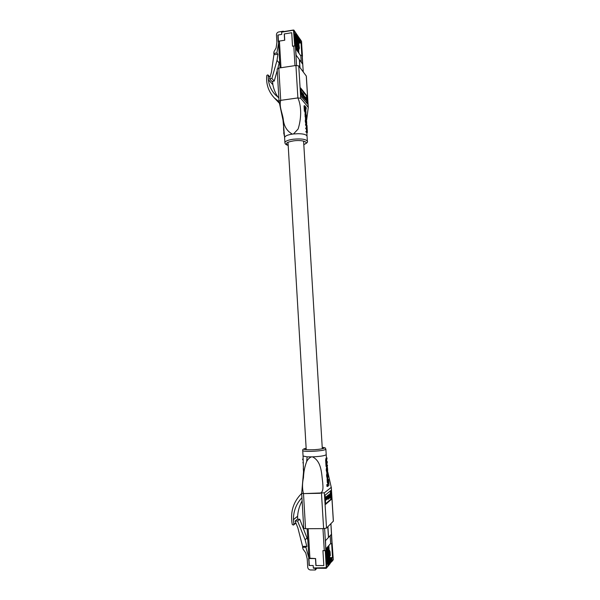<?xml version="1.0" encoding="UTF-8"?>
<svg xmlns="http://www.w3.org/2000/svg" width="600" height="600" viewBox="0 0 600 600"><rect width="100%" height="100%" fill="white"/><g stroke="black" fill="none" stroke-linecap="round" stroke-linejoin="round"><path stroke-width="0.9" d="M296.37 40.26L298.95 39.81L298.373 36.72L298.522 39.195L295.875 39.615M297.675 42.135L298.095 46.343L296.67 48.682L298.095 46.343M298.875 53.137L298.673 49.89M298.192 50.745L298.29 52.328M298.065 52.012L297.892 49.215M297.548 49.83L297.645 51.427M297.413 51.105L297.248 48.293M296.895 48.915L296.993 50.512M296.76 50.198L296.587 47.37M296.235 48L296.332 49.597M296.108 49.275L295.935 46.44M299.67 38.625L300.09 39.24L299.67 38.625L299.82 41.085L297.188 41.505M297.653 42.105L300.233 41.693L300.09 39.24M302.325 56.4L301.553 41.385L300.308 39.57L300.457 42.015L297.832 42.435M300.308 39.57L300.067 39.135M299.025 37.672L299.445 38.295L299.025 37.672L299.175 40.14L296.535 40.56M296.88 41.002L299.595 40.755L299.445 38.295M298.373 36.72L298.8 37.343M297.72 35.76L298.147 36.383L297.72 35.76L297.87 38.242L295.32 38.648M295.688 39.277L298.298 38.858L298.147 36.383M294.712 45.885L293.483 30.008L295.5 32.498L294.188 30.57L295.118 45.953L292.522 46.23L291.712 32.73L284.25 33.945L284.625 40.237L278.43 41.227L278.468 41.752M295.11 35.093L295.65 35.002L295.5 32.498M295.733 32.843L296.168 33.48L295.733 32.843L295.89 35.34L295.132 35.468M295.17 36.157L296.317 35.977L296.168 33.48M296.4 33.818L296.835 34.455L296.4 33.818L296.55 36.315L295.192 36.532M295.237 37.223L296.985 36.945L296.835 34.455M297.06 34.793L297.487 35.422L297.06 34.793L297.21 37.282L295.26 37.598M295.298 38.28L297.645 37.905L297.487 35.422M300.87 55.927L300.577 55.523L301.8 55.328L301.035 42.855L298.433 43.267M295.65 35.002L295.05 34.117L295.605 46.973M295.89 35.34L296.317 35.977M296.55 36.315L296.985 36.945M297.21 37.282L297.645 37.905M297.87 38.242L298.298 38.858M298.522 39.195L298.95 39.81M299.175 40.14L299.595 40.755M299.82 41.085L300.233 41.693M300.457 42.015L301.035 42.855M302.108 55.77L301.8 55.328M295.418 46.373L295.118 45.953M274.043 53.76L271.462 72.097L269.558 78.81L271.897 78.465L277.02 60.375L277.89 54.203L274.785 54.69L273.765 53.415L276.885 52.927L278.558 43.275M277.845 68.317L279.608 61.028M269.558 78.81L271.913 81.435L274.23 81.09L277.23 70.5M278.197 41.332L277.822 35.093L281.722 34.358L281.625 31.943L293.46 30.037M295.718 48.735L300.577 55.523M283.35 31.665L283.32 31.2L283.62 31.62M283.32 31.2L278.76 31.95C277.275 32.34 276.51 33.3 276.45 34.83L276.892 42.383L276.112 47.932L274.013 51.653L273.765 53.415M271.897 78.465L274.23 81.09M277.02 60.375L279.3 63.188M276.885 52.927L277.89 54.203M299.947 67.5L299.475 59.767L302.618 64.058L302.1 55.657L303.278 71.94M296.572 65.407L295.41 46.26L296.108 55.155L299.347 59.588L299.812 67.328M301.252 62.198L300.862 55.852M294.983 65.617L293.798 45.99L292.522 46.193L291.712 32.73L284.377 33.922L284.752 40.215L279.413 41.07L278.513 41.752M297.27 46.162L296.01 47.76L297.075 45.885M296.505 40.523L297.248 45.135M296.812 40.905L297.442 45.42M295.553 39.098L296.13 43.545L295.695 44.752M295.335 38.805L296.13 43.545M295.748 44.01L295.928 43.26M297.157 41.468L297.9 46.065M296.22 40.05L296.79 44.483L295.808 46.665M296.61 45.233L295.77 46.088M295.837 39.57L296.79 44.483M296.415 44.955L296.587 44.205M299.22 48.93L297.975 50.512L299.025 48.653M298.462 43.343L299.197 47.91M298.83 43.807L299.392 48.188M298.567 48.015L297.322 49.597L298.38 47.737M297.81 42.412L298.553 46.995M298.185 42.877L298.748 47.273M328.493 559.132L326.962 560.685M327.907 559.83L330.855 559.597L331.02 562.327L331.395 561.87L331.23 559.14L328.267 558.938M327.322 560.528L330.278 560.295L330.442 563.033L330.817 562.575L330.653 559.838L327.675 559.635M327.78 550.98L327.608 548.077L327.923 549.697M328.478 558.87L331.433 558.9L331.597 561.623L331.808 558.45L328.86 558.442L328.478 558.893L329.565 557.055L329.332 552.495L327.697 549.66M329.565 557.332L328.845 558.255M328.365 550.312L328.192 547.425L328.507 549.037M329.115 549.893L328.853 545.535M329.595 564.33L330.24 563.28L330.075 560.535L327.09 560.332M326.603 552.322L326.423 549.398L326.745 551.025M327.308 560.257L328.395 558.435L328.163 553.845L326.52 550.987M327.195 551.648L327.015 548.737L327.337 550.357M327.817 566.498L328.47 565.433L328.305 562.665L327.082 562.658M327.112 563.123L327.915 563.13L328.087 565.905M326.025 568.298L313.343 567.952L326.288 567.683L325.26 550.627L325.673 550.545L326.7 567.592L327.877 566.16L327.705 563.377L327.127 563.377M327.877 566.16L326.55 568.08L325.972 568.035M328.41 565.77L329.062 564.713L328.897 561.952L327.038 561.938M327.067 562.403L328.515 562.41L328.68 565.178M328.47 565.433L327.93 566.393M329.002 565.043L329.655 563.993L329.49 561.24L327 561.232M327.022 561.69L329.108 561.697L329.272 564.457M329.062 564.713L328.522 565.665M326.985 560.985L329.692 560.993L329.858 563.745M329.655 563.993L329.115 564.945M329.077 558.442L332.002 558.21L332.168 560.925L333.278 559.582L332.115 543.09M331.913 561.502L332.168 560.925M331.972 561.173L331.597 561.623M331.395 561.87L331.02 562.327M330.817 562.575L330.442 563.033M330.24 563.28L329.707 564.225M326.077 549.832L327.165 564.03L327.705 563.377M329.587 557.588L332.52 557.595L331.673 543.825L330.645 543.54M332.52 557.595L332.002 558.21M331.808 558.45L331.433 558.9M331.23 559.14L330.855 559.597M330.653 559.838L330.278 560.295M330.075 560.535L329.692 560.993M329.49 561.24L329.108 561.697M328.897 561.952L328.515 562.41M328.305 562.665L327.915 563.13M332.13 543.322L333.285 559.56L332.017 561.405M325.26 550.627L322.928 550.627L323.835 565.575L315.892 565.53L315.48 558.555L308.888 558.533L309.3 565.493L313.2 565.515L313.343 567.952M309.3 565.493L308.64 558.487M309.038 565.418L308.88 558.18M302.76 547.095L297.9 527.977L295.11 521.033L297.3 519.24L299.737 519.217L307.815 540.067M295.11 521.033L297.57 521.018L305.13 539.768L306.81 546.352L303.517 546.352L302.58 547.275L305.88 547.275L308.873 557.985M304.02 550.507L303.405 549.645M330.382 543.825L326.01 548.692M315.24 568.237L315.345 570L310.493 569.963C308.895 569.783 307.965 568.86 307.71 567.188L307.222 558.817L305.707 552.87L303.06 549.158L302.58 547.275M316.86 568.245L315.345 570M299.737 519.217L297.57 521.018M307.23 537.773L305.13 539.768M306.81 546.352L305.88 547.275M327.795 526.793L328.447 537.51L325.515 540.623L325.755 550.455M330.892 523.695L331.957 543.6L331.395 534.368L328.56 537.382L327.907 526.68M308.925 558.18L315.608 558.555L316.028 565.53L323.835 565.575L322.935 550.673L324.285 550.673L322.957 528.623M332.1 543.442L330.923 523.665M330.653 543.6L330.165 535.68M328.282 549L330.082 551.632L330.322 555.592M328.478 549L329.805 550.852M330.082 551.632L330.15 555.795M329.91 551.827L329.632 551.048M329.048 551.715L327.892 549.66M329.392 557.257L328.455 558.908M329.572 556.477L329.332 552.495M329.745 556.275L329.565 557.055M329.228 551.513L329.505 552.293M326.947 560.467L327.817 558.548L327.57 554.528L326.475 552.6M327.285 553.732L326.445 552.105M326.955 560.55L327.63 559.335M327.817 558.548L327.57 554.528M327.99 558.338L327.803 559.125M327.465 553.53L327.75 554.325M327.69 559.808L328.987 557.16L328.748 553.17L327.112 550.32M328.47 552.382L327.308 550.32M327.697 559.808L328.808 557.947M328.987 557.16L328.748 553.17M329.168 556.957L328.98 557.737M328.642 552.18L328.92 552.967M326.933 560.205L326.572 554.25M326.692 554.415L326.543 553.755M327.218 559.245L326.978 555.21M327.397 559.035L327.21 559.83M326.873 554.213L327.157 555.007M327.877 553.058L326.715 550.987M328.215 558.638L327.285 560.295M328.403 557.85L328.163 553.845M328.582 557.648L328.395 558.435M328.058 552.855L328.335 553.643M277.23 69.18L278.812 68.078L280.71 100.358L297.885 97.935C301.972 107.137 301.125 119.535 298.103 129.045L293.505 133.965L292.358 134.115C287.595 134.85 285.015 135.983 284.603 137.512L284.91 142.635C285.195 141.15 287.97 140.01 293.235 139.23C301.447 138.51 306.157 139.2 307.365 141.3C308.01 142.125 306.825 143.227 303.81 144.623M305.205 108.69L306.202 109.065L305.145 107.797L305.392 111.562L304.673 105.712L306.097 107.4L306.202 109.065M304.673 105.712L304.035 105.802L304.358 111.248L305.392 111.562M304.957 111.623L305.04 112.837L306.007 113.137L305.79 109.86L306.007 113.137M305.528 118.988L305.295 121.417L305.85 123.773L306.788 123.975L305.933 121.335L306.022 118.823L306.788 123.975M306.57 131.34L305.933 131.422L305.97 132.03L307.365 132.608L306.57 131.34L307.29 131.977L307.312 131.017L307.013 129.09L306.397 128.542L306.36 127.935L307.072 128.572L307.095 127.597L306.142 124.433L307.02 125.392L307.365 132.608M306.36 127.935L305.722 128.025L305.76 128.625L306.375 129.172L306.675 131.1L307.312 131.017M306.142 124.433L305.505 124.515L305.543 125.123L306.173 125.715L306.457 127.68L307.095 127.597M305.183 113.782L305.423 118.132L306.06 118.042L305.52 114.78L305.67 113.61L306.007 113.917L306.51 117.113L306.353 118.32L305.76 114.24L306.06 118.042M305.7 118.095L306.442 118.38M300.728 98.295L297.885 97.92L295.92 65.475L298.755 65.91L306.345 76.117L308.265 107.355L300.728 98.295L298.755 65.91M293.505 133.965L298.14 133.703C303.413 133.762 306.382 134.587 307.05 136.178L306.877 132.667M308.265 107.355L306.653 120.06M284.603 137.52L283.013 120.24L279.022 101.167L280.71 100.358L297.885 97.92M280.74 100.365C278.903 106.222 282.413 113.1 283.26 119.145C283.905 126.15 286.942 131.145 292.358 134.115M305.76 100.028L305.528 97.387L306.255 98.235L306.623 101.07L305.827 98.002L305.76 100.028L305.355 99.735M306.623 101.07L306.112 99.172M306.195 100.545L305.685 98.64M305.505 99.712L304.702 96.63L304.635 98.663L304.245 98.61L304.087 96.06L304.942 97.192L305.138 96.863L305.505 99.712L305.115 99.667L304.995 97.778M305.077 99.188L304.553 97.245M303.623 97.74L303.24 97.11M303.142 96.502L303.248 94.073M306.84 103.238L306.397 95.985L300.675 88.912M301.71 95.108L301.125 94.425L301.335 91.29L301.92 93.72L301.71 95.108L301.05 94.695M302.632 96.495L302.115 95.198L302.82 96.165L302.918 95.498L302.228 94.433M302.918 95.498L302.655 94.463L302.153 94.448L302.138 92.797L302.82 93.195L302.543 93.6M303.03 97.125L303.225 96.51M272.543 81.345L272.873 84.683C273.728 89.235 275.468 93.442 278.093 97.305M278.835 97.86L275.377 94.86C271.365 90.57 269.025 85.515 268.365 79.688L268.178 75.075L267.368 74.963L266.752 75.593C265.987 84.142 268.485 91.56 274.252 97.837L279.173 101.797M278.812 68.078L295.92 65.475M300.615 87.96L301.125 96.375L307.522 104.055L307.02 95.895L300.615 87.96M306.397 95.985L307.02 95.895M304.995 111.165L304.358 111.248M305.678 112.755L305.04 112.837M306.757 122.385L306.45 123.097L306.097 121.65L306.105 119.453L306.757 122.385L306.188 122.46M306.608 131.947L305.97 132.03M306.397 128.542L305.76 128.625M306.18 125.032L305.543 125.123M306.353 118.32L305.722 118.403M284.46 135.57L283.74 133.312L284.13 131.4M283.74 131.453L283.845 128.055L283.433 127.972L283.83 127.92M283.433 127.972L283.778 127.365M283.718 126.683L283.388 123.45M301.237 93.9L301.237 91.582L301.237 93.9M301.673 92.475L301.665 94.725L301.673 92.475M301.095 93.113L301.095 91.785M301.478 94.575L301.522 93.675M302.468 94.403L302.452 92.752M302.843 93.562L303 95.61L302.873 96.54L302.445 96.517M302.767 96.472L302.43 95.153M303.21 96.705L303.33 97.102L302.895 96.75M303.788 97.718L303.48 93.983L303.983 96.248L303.87 97.762L303.472 97.762M303.457 95.61L303.825 97.387L303.457 95.61M303.608 96.907L303.435 94.883M304.635 98.663L304.245 98.61M304.56 98.565L304.403 96.015M311.31 456.893C309.263 457.875 307.71 459.45 306.653 461.618L307.118 456.855L312.51 456.855C320.31 456.495 324.877 455.768 326.212 454.665L326.46 457.972M307.118 456.855L303.06 456.045L302.737 450.57M327.817 482.685L327.885 483.847L326.858 484.612L326.97 486.42L327.638 486.405L327.525 484.605L328.545 483.84L328.582 479.565L328.95 485.385L327.638 486.405M328.08 478.912L327.112 479.16L327.308 482.692L327.968 482.678L328.08 478.912L327.968 482.678M327.428 467.317L327.653 472.47L326.903 469.793L327.428 467.317L326.52 467.475L326.243 469.815L326.805 472.612M327.06 457.957L325.95 458.31L325.65 460.155L326.055 466.5L326.722 466.485L326.317 460.14L327.06 457.957L326.52 460.717L327.322 462.21L326.745 464.572L327.548 465.945L326.722 466.485M326.843 465.322L327.502 465.3M327.803 473.272L328.163 476.22L327.697 478.222L327.24 475.433L327.465 473.565L327.923 477.412L327.803 473.272L327.097 473.572M327.465 473.565L326.805 473.58L326.572 475.447L327.12 478.2M301.755 493.215L303.487 493.605L324.375 492.84L331.252 487.35L327.81 472.08M306.653 461.618C304.725 466.65 303.668 471.99 303.472 477.645C302.197 483.382 302.205 488.7 303.487 493.59L320.055 493.312C323.782 491.812 322.95 486.683 322.718 482.692C321.502 473.655 321.72 461.438 312.51 456.855M303.487 493.605L305.55 528.72L303.728 528.345L301.68 493.327L303.517 472.02L303.06 456.037M325.493 499.298L325.395 497.355L325.808 497.287L326.04 499.673M325.905 498.938L325.808 497.01L326.22 496.942L326.385 499.74L326.07 500.048L325.875 499.515L325.695 500.377L325.215 497.692M326.062 496.95L326.46 496.74L326.692 499.125M326.558 498.382L326.46 496.47L326.873 496.403L327.105 498.78M326.97 498.022L326.873 496.132L327.278 496.065L327.278 498.908M328.14 499.365L327.502 497.603L327.743 495.382M325.582 503.805L330.825 499.283L330.315 490.957M329.903 497.947L329.985 493.725L330.368 493.485L330.517 495.322L330.225 497.662L329.505 497.82L329.805 493.725M328.905 498.683L328.718 496.17L328.92 494.61L329.228 495.465L328.965 494.985L328.793 496.125L329.235 498.405L328.575 498.69L328.808 497.22M328.942 497.19L328.38 495.697M328.05 495.36L328.44 495.053L328.47 495.69L328.68 494.61M301.68 493.418C293.228 501.803 290.077 512.153 292.245 524.46L293.288 525.053L293.873 524.377L293.4 519.63C293.438 511.072 296.28 503.768 301.935 497.715M302.123 500.88C299.49 505.688 297.99 510.803 297.615 516.225L297.668 519.232M331.305 487.26L333.39 521.138L326.52 528.075L323.61 528.615L321.48 493.305M305.55 528.72L323.61 528.615M331.478 499.268L330.938 490.447L325.065 495.225L325.62 504.345L331.478 499.268L330.825 499.283M327.525 484.605L326.858 484.612M328.545 483.84L327.885 483.847M328.582 479.565L328.118 479.572M327.772 479.145L327.112 479.16M327.038 469.522L327.39 467.985L327.66 469.103L327.382 471.967L327.038 469.522M326.812 465.825L326.153 465.84L326.812 465.81M326.685 465.885L326.017 465.908M326.663 462.232L326.002 462.248M327.278 461.572L326.625 461.588M327.743 473.303L327.082 473.317M303.33 462.69L302.85 462.697L303.345 463.327M302.85 462.697L303.315 462.39M303.188 459.082L302.64 459.097L302.678 459.735L303.218 459.72M302.64 459.097L303.173 458.76M303.442 466.41L303.457 467.048M303.517 471.248L303.285 468.57M330.278 494.347L330.127 497.317L330.278 494.347M329.918 496.995L330.082 494.07L329.918 496.995M330 497.048L330.135 495.735M329.745 495.525L329.865 494.415M327.99 495.375L328.185 499.38L327.66 495.382M328.305 497.205L328.035 495.757L327.877 496.56L328.178 498.982L327.885 496.245M327.998 498.495L327.975 497.205M327.135 498.795L326.873 496.132M326.722 499.14L326.46 496.47M327.375 498.908L327.345 498.428L327.173 499.132L326.94 498.615L326.722 499.493L326.055 496.808M326.1 499.673L325.808 497.01M325.32 497.692L325.688 500.025L325.395 497.355M326.317 499.808L326.288 499.32L326.228 499.785M281.625 31.943L293.483 30.008L294.082 30.263L293.782 30.495M293.445 30.225L281.587 32.16M278.055 34.95L278.43 41.227M301.553 41.445L300.21 39.27M303.24 71.887L302.257 55.883M280.987 67.74L279.413 41.07M326.288 567.683L326.7 567.592L326.55 568.08L326.048 568.312L313.425 568.222M333.27 559.545L333.12 560.055M324.623 528.562L325.942 550.335M308.183 528.705L309.938 558.533M303.81 144.525C310.118 142.38 302.67 139.583 293.655 140.858C286.478 142.148 284.663 143.625 288.188 145.275M272.873 84.683L268.365 79.688M269.985 77.31L268.305 75.42M272.865 84.623L268.358 79.627M308.197 107.198L306.278 75.945M305.88 120.472L305.243 120.562M305.933 121.335L305.295 121.417M306.48 123.69L305.85 123.773M306.675 123.9L306.045 123.99M306.683 121.17L306.067 121.245M306.39 119.708L306 119.76M307.298 132.555L306.66 132.637M307.282 130.59L306.645 130.68M307.013 129.09L306.375 129.172M307.058 126.998L306.42 127.08M306.803 125.625L306.173 125.715M305.61 116.137L304.972 116.22M305.52 114.78L304.882 114.87M306.413 116.977L305.843 117.052M306.337 115.882L305.73 115.965M306.045 114.51L305.663 114.562M284.055 135.195L284.43 135.142M283.74 133.312L284.28 133.238M283.695 132.585L284.228 132.517M283.553 130.125L284.025 130.065M283.493 129.157L283.935 129.097M306.142 448.298C302.235 449.355 304.125 449.85 311.812 449.798C320.925 449.565 328.373 447.78 322.222 447.353C327.218 448.118 324.765 448.058 325.882 449.213C324.832 450.232 320.062 450.945 311.572 451.35C306.105 451.463 303.157 451.215 302.737 450.592C302.272 449.625 303.405 448.853 306.142 448.275M293.4 519.63L297.615 516.225M293.873 524.377L295.808 522.773M293.407 519.69L297.615 516.293M333.337 521.25L331.252 487.35M324.375 492.84L326.52 528.075M326.955 470.715L326.295 470.73M327.368 467.34L326.707 467.355M327.18 467.46L326.52 467.475M326.903 469.793L326.243 469.815M327.735 470.408L327.09 470.423M327.66 469.103L327.015 469.118M326.587 464.603L325.92 464.618M326.528 463.56L325.86 463.582M326.362 460.912L325.695 460.935M326.317 460.14L325.65 460.155M326.61 458.295L325.95 458.31M327.3 476.513L326.64 476.528M327.24 475.433L326.572 475.447M328.05 475.957L327.405 475.965M327.99 474.87L327.353 474.885M306.233 449.715L288.007 142.245M322.312 448.778L303.593 141.075M301.447 41.093L302.468 56.287M277.822 35.093L278.19 41.37M280.013 67.89L278.46 41.617M307.147 528.713L308.888 558.27M284.91 142.635C284.955 143.947 286.05 144.863 288.195 145.395M306.608 124.852L306.593 124.005M279.577 103.47L274.252 97.837M270.03 77.16L268.178 75.075M279.022 101.167L277.14 68.963M307.05 136.178L307.365 141.255M305.392 118.913L306.022 118.823M305.032 113.7L305.67 113.61M326.543 459.112L326.737 461.588M326.82 462.607L327.06 465.315M327.15 466.252L327.255 467.317M293.663 524.918L295.913 523.043M326.22 454.665L325.882 449.235M326.73 472.635L327.382 472.62M327.038 478.23L327.69 478.222"/></g></svg>
